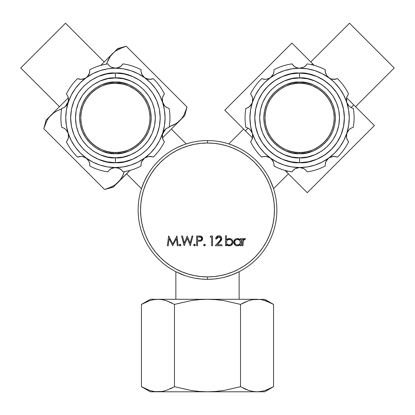 <?xml version="1.0" encoding="UTF-8"?>
<svg xmlns="http://www.w3.org/2000/svg" width="415" height="415" viewBox="0 0 415 415"><rect width="100%" height="100%" fill="white"/><g stroke="black" fill="none" stroke-linecap="round" stroke-linejoin="round"><path stroke-width="0.62" d="M262.571 299.905L269.485 302.286L265.393 300.673L273.552 304.402L270.544 302.789M152.429 391.179L153.747 391.433M269.491 388.798L265.393 390.411L261.243 391.433L257.041 391.791L264.703 391.791L273.552 386.681L273.552 304.402L273.552 386.681L265.393 390.411L261.243 391.433L257.041 391.791L207.5 391.791L199.153 391.438L190.859 390.422L174.476 386.681L174.476 304.402L190.859 300.662L199.153 299.64L207.5 299.293L215.914 299.646L224.261 300.683L240.524 304.402L240.524 386.681L224.261 390.401L215.914 391.433L207.5 391.791L257.041 391.791L252.844 391.438L248.699 390.416L240.524 386.681L224.261 390.401L215.914 391.433L207.5 391.791L157.959 391.791L207.5 391.791L199.153 391.438L190.859 390.422L174.476 386.681L166.311 390.411L162.161 391.433L157.959 391.791L162.156 391.438L166.306 390.411L162.161 391.433L150.297 391.791L141.448 386.681L150.297 391.791L157.959 391.791L153.768 391.438L149.618 390.416L141.448 386.681L144.456 388.295M170.43 388.788L171.888 388.082M264.703 391.791L257.041 391.791L261.761 391.345M257.041 391.791L252.844 391.438L248.699 390.416L240.524 386.681L240.524 304.402L248.689 300.673L252.839 299.646L257.041 299.293L150.297 299.293L141.448 304.402L149.607 300.673L153.757 299.646L157.959 299.293L162.156 299.646L166.301 300.668L174.476 304.402L174.476 386.681L166.311 390.411L162.156 391.438L157.959 391.791L153.768 391.438L149.618 390.416L141.448 386.681L141.448 304.402L141.448 386.681L145.509 388.798M174.476 304.402L166.311 300.673L174.476 304.402L190.859 300.662L199.153 299.64L207.5 299.293L215.914 299.646L224.261 300.683L240.363 304.356M158.182 299.293L153.768 299.646L157.959 299.293L162.156 299.646L166.301 300.668L171.851 302.981M273.552 304.402L264.703 299.293L252.844 299.646L257.041 299.293L261.232 299.646L265.382 300.668L273.552 304.402L269.491 302.286M264.703 299.293L252.844 299.646L248.689 300.673L252.839 299.646L248.694 300.668L243.112 302.997M240.524 386.681L248.689 390.411L244.585 388.798M240.524 304.402L244.585 302.286M149.618 300.668L153.239 299.739M163.494 299.905L162.172 299.651M150.297 299.293L257.041 299.293L261.232 299.646M251.506 391.179L252.828 391.433M243.149 388.103L244.57 388.788M115.417 153.659C125.88 155.096 150.707 144.358 151.2 117.876C150.707 91.393 125.88 80.655 115.417 82.092L115.417 83.311C125.527 81.921 149.509 92.291 149.981 117.876C149.509 143.46 125.527 153.83 115.417 152.44L115.417 153.659L108.434 152.969L101.722 150.935L95.538 147.626L90.112 143.175L85.666 137.754L82.357 131.571L80.323 124.858L79.633 117.876L80.323 110.893L82.357 104.181L85.666 97.997L90.112 92.576L95.538 88.125L101.722 84.816L108.434 82.782L115.417 82.092L122.399 82.782L129.107 84.816L135.295 88.125L140.716 92.576L145.167 97.997L148.477 104.181L150.51 110.893L151.2 117.876L150.51 124.858L148.477 131.571L145.167 137.754L140.716 143.175L135.295 147.626L129.107 150.935L122.399 152.969L115.417 153.659L115.417 152.44A34.564 34.564 0 0 1 80.852 117.876A34.564 34.564 0 0 1 115.417 83.311A34.564 34.564 0 0 1 149.981 117.876A34.564 34.564 0 0 1 115.417 152.44C105.306 153.83 81.324 143.46 80.852 117.876C81.324 92.291 105.306 81.921 115.417 83.311L115.417 82.092C104.948 80.655 80.121 91.393 79.633 117.876C80.121 144.358 104.948 155.096 115.417 153.659M115.417 162.664C128.515 164.465 159.593 151.024 160.206 117.876C159.593 84.727 128.515 71.287 115.417 73.087L115.417 77.958C127.094 76.35 154.79 88.328 155.335 117.876C154.79 147.424 127.094 159.401 115.417 157.793L115.417 162.664L106.676 161.803L98.277 159.256L90.532 155.117L83.747 149.545L78.176 142.76L74.036 135.015L71.489 126.611L70.628 117.876L71.489 109.14L74.036 100.736L78.176 92.991L83.747 86.206L90.532 80.635L98.277 76.495L106.676 73.948L115.417 73.087L124.152 73.948L132.556 76.495L140.301 80.635L147.086 86.206L152.658 92.991L156.797 100.736L159.344 109.14L160.206 117.876L159.344 126.611L156.797 135.015L152.658 142.76L147.086 149.545L140.301 155.117L132.556 159.256L124.152 161.803L115.417 162.664L115.417 157.793L123.203 157.031L130.694 154.759L137.593 151.07L143.642 146.106L148.606 140.052L152.295 133.153L154.567 125.662L155.335 117.876L154.567 110.089L152.295 102.598L148.606 95.699L143.642 89.65L137.593 84.686L130.694 80.992L123.203 78.72L115.417 77.958L107.63 78.72L100.139 80.992L93.24 84.686L87.186 89.65L82.222 95.699L78.534 102.598L76.261 110.089L75.494 117.876L76.261 125.662L78.534 133.153L82.222 140.052L87.186 146.106L93.24 151.07L100.139 154.759L107.63 157.031L115.417 157.793C103.74 159.401 76.038 147.424 75.494 117.876C76.038 88.328 103.74 76.35 115.417 77.958L115.417 73.087C102.313 71.287 71.24 84.727 70.628 117.876C71.24 151.024 102.313 164.465 115.417 162.664M89.796 69.746A54.526 54.526 0 0 1 107.848 63.879L107.859 63.889A54.526 54.526 0 0 0 89.796 69.746L89.5 73.03L87.337 76.744L85.049 78.425L86.227 77.704L83.773 78.954L81.075 79.374L85.091 78.404M82.435 79.27L85.054 78.425L81.075 79.374L77.558 78.637A54.526 54.526 0 0 0 66.4 93.992L67.552 95.626L68.465 98.199L68.19 102.531A49.655 49.655 0 0 1 86.227 77.704L88.265 75.623L89.681 72.262M151.138 79.265L153.031 78.741L151.169 79.26L148.394 79.27L144.602 77.704A49.655 49.655 0 0 1 115.417 167.53L115.412 167.53A49.655 49.655 0 0 1 68.19 102.531L65.871 106.199L63.614 107.739L61.726 108.382A54.526 54.526 0 0 0 61.726 127.369L63.614 128.012L65.871 129.553L68.19 133.22L68.47 137.552L67.552 140.125L66.4 141.759A54.526 54.526 0 0 0 77.558 157.114L79.467 156.522L82.196 156.445L86.227 158.048L88.997 161.388L89.77 164.008L89.796 166.005A54.526 54.526 0 0 0 107.848 171.872L109.046 170.275L111.21 168.609L115.417 167.53L119.619 168.604L121.782 170.275L122.98 171.872A54.526 54.526 0 0 0 141.033 166.005L141.064 164.008L141.831 161.388L144.602 158.048L148.632 156.445L151.366 156.522L153.275 157.114A54.526 54.526 0 0 0 164.433 141.759L163.282 140.125L162.364 137.552L162.644 133.22L164.963 129.553L167.219 128.012L169.107 127.369A54.526 54.526 0 0 0 169.107 108.382L167.219 107.739L164.963 106.199L162.644 102.531L162.364 98.205L163.282 95.626L164.433 93.992A54.526 54.526 0 0 0 153.275 78.637L149.753 79.374L151.07 79.275M121.782 65.477L120.807 66.369L121.782 65.477M119.619 67.147L120.812 66.364L116.869 68.096L120.303 66.732M86.74 77.304L86.227 77.704A49.655 49.655 0 0 1 115.417 68.221L116.874 68.096L115.417 68.221A49.655 49.655 0 0 1 144.602 77.704L141.831 74.363L141.064 71.738L141.033 69.746A54.526 54.526 0 0 0 122.98 63.879L120.807 66.369L118.285 67.733L107.646 68.833L100.072 70.649L92.872 73.631L86.227 77.704L80.303 82.761L75.245 88.691L71.172 95.331L68.19 102.531L66.369 110.11L65.762 117.876L66.369 125.641L68.19 133.22L71.172 140.42L75.245 147.066L80.303 152.99L86.227 158.048L92.872 162.12L100.072 165.103L107.646 166.923L115.417 167.53L123.182 166.923L130.761 165.103L137.962 162.12L144.602 158.048L150.531 152.99L155.589 147.066L159.661 140.42L162.644 133.22L164.459 125.641L165.071 117.876L164.459 110.11L162.644 102.531L159.661 95.331L155.589 88.691L150.531 82.761L144.602 77.704L137.962 73.631L130.761 70.649L123.182 68.833L113.954 68.096L111.21 67.147L115.417 68.221L112.548 67.738L110.343 66.602M87.337 76.744L87.928 76.08M89.453 73.19L89.002 74.347M89.5 73.03L89.77 71.743M108.834 65.243L107.848 63.879M66.4 93.992L67.552 95.626L66.4 93.992A54.526 54.526 0 0 1 77.558 78.637L77.802 78.741M79.758 79.275L81.117 79.374M85.054 78.425L85.656 78.087M68.366 101.924L67.624 103.875L68.615 99.652L68.527 101.104M68.61 100.233L68.615 99.652M68.148 96.986L67.79 96.104M61.726 127.369L63.614 128.012L61.726 127.369A54.526 54.526 0 0 1 61.726 108.382L62.624 108.139L61.726 108.382M63.464 107.812L62.624 108.139M64.107 107.485L64.937 106.961M64.761 107.08L67.038 104.845M67.993 132.67L68.397 133.972M67.178 131.114L66.841 130.642M64.896 128.759L64.107 128.266M80.941 156.377L77.558 157.114A54.526 54.526 0 0 1 66.4 141.759L66.981 141.027L66.4 141.759M67.785 139.658L68.159 138.724M68.47 137.536L68.091 138.921L68.615 135.772M85.744 157.721L87.332 159.002L83.623 156.751L84.976 157.29M84.172 156.937L83.623 156.751M111.319 168.547L109.046 170.275L107.848 171.872A54.526 54.526 0 0 1 89.796 166.005L89.842 165.071L89.796 166.005M89.801 164.283L89.842 165.077M89.5 162.716L89.417 162.441M88.992 161.378L87.845 159.573M114.53 167.577L116.247 167.572M112.802 167.93L113.954 167.655L110.022 169.387L112.548 168.018M141.033 166.005L140.991 165.077L141.033 166.005A54.526 54.526 0 0 1 122.98 171.872L122.467 171.089L122.98 171.872M121.896 170.399L122.472 171.094M119.613 168.604L120.661 169.273M121.398 169.891L117.974 167.914M144.031 158.504L143.507 158.992M142.853 159.739L142.573 160.112M141.899 161.253L143.491 159.007L145.292 157.596M140.991 165.082L141.027 164.314M163.852 141.033L164.433 141.759A54.526 54.526 0 0 1 153.275 157.114L152.398 156.782L153.275 157.114M152.404 156.787L148.622 156.45L149.841 156.377M148.622 156.45L146.894 156.854M162.441 133.952L162.939 132.437M162.224 135.539L162.986 139.528M162.27 136.94L162.213 136.099M169.107 108.382L167.219 107.739L169.107 108.382A54.526 54.526 0 0 1 169.107 127.369L168.205 127.618L169.107 127.369M167.37 127.939L165.917 128.775M164.952 129.563L166.073 128.666L163.816 130.881M162.846 103.096L163.987 105.109L162.306 101.11L163.209 103.88L164.963 106.199L163.987 105.109M165.689 106.811L164.963 106.199M153.031 78.741L153.275 78.637A54.526 54.526 0 0 1 164.433 93.992L163.847 94.724L164.433 93.992M122.98 63.879L122.467 64.657L122.98 63.879A54.526 54.526 0 0 1 141.033 69.746L140.991 70.68L141.033 69.746M163.458 95.32L163.852 94.719M162.737 96.845L162.571 97.343M162.364 98.205L162.239 99.123M162.213 99.652L162.229 100.311M162.312 101.125L162.431 101.758M141.152 72.293L142.563 75.623L144.602 77.704L143.497 76.744L145.784 78.425L149.815 79.374M148.399 79.27L149.753 79.374L147.06 78.954L144.602 77.704M134.621 89.137L128.645 85.941M122.16 83.975L115.417 83.311M109.446 65.871L108.362 64.657M88.997 74.363L88.265 75.623M141.027 71.427L140.991 70.675M141.837 74.373L141.448 73.414M116.874 68.096L118.285 67.738M132.556 159.256L140.301 155.117L147.086 149.545L152.658 142.76L156.797 135.015M156.797 100.736L152.658 92.991L147.086 86.206L140.301 80.635L132.556 76.495M98.277 76.495L90.532 80.635L83.747 86.206L78.176 92.991L74.036 100.736M74.036 135.015L78.176 142.76L83.747 149.545L90.532 155.117L98.277 159.256M113.964 68.096L115.417 68.221M111.21 67.147L112.548 67.733M110.022 66.364L109.046 65.477M145.784 78.425L147.06 78.954M141.328 73.03L141.064 71.738M143.497 76.744L142.568 75.623M163.028 96.135L162.753 96.788M162.742 96.825L163.282 95.626M167.219 107.739L166.073 107.086M166.109 107.112L166.731 107.49M163.209 131.877L163.987 130.637L162.306 134.647M166.073 128.666L168.21 127.613M162.742 138.926L163.282 140.125M162.753 138.963L163.048 139.658M145.852 157.29L147.211 156.751L144.602 158.048L142.568 160.128L141.328 162.722L141.831 161.388M150.827 156.439L150.09 156.382M141.064 164.008L141.147 163.484M116.869 167.655L118.285 168.018L113.954 167.655M120.807 169.387L121.782 170.275M109.046 170.275L108.362 171.094M87.243 158.914L86.242 158.058M88.265 160.128L87.332 159.002L88.265 160.128M89.681 163.484L89.516 162.768M89.5 162.722L89.77 164.008M78.43 156.787L79.991 156.445M68.506 134.522L67.624 131.871M68.615 136.099L68.522 134.636L68.615 136.099M68.091 138.921L66.981 141.027M63.604 128.007L64.756 128.666M67.681 103.766L68.184 102.552M66.841 105.109L67.624 103.875L66.841 105.109M65.871 106.199L63.614 107.739M67.546 95.626L68.091 96.825M81.075 79.374L78.523 78.995M299.583 153.659C310.052 155.096 334.879 144.358 335.367 117.876C334.879 91.393 310.052 80.655 299.583 82.092L299.583 83.311C309.694 81.921 333.676 92.291 334.148 117.876C333.676 143.46 309.694 153.83 299.583 152.44L299.583 153.659L292.601 152.969L285.894 150.935L279.705 147.626L274.284 143.175L269.833 137.754L266.523 131.571L264.49 124.858L263.8 117.876L264.49 110.893L266.523 104.181L269.833 97.997L274.284 92.576L279.705 88.125L285.894 84.816L292.601 82.782L299.583 82.092L306.566 82.782L313.278 84.816L319.462 88.125L324.888 92.576L329.334 97.997L332.643 104.181L334.677 110.893L335.367 117.876L334.677 124.858L332.643 131.571L329.334 137.754L324.888 143.175L319.462 147.626L313.278 150.935L306.566 152.969L299.583 153.659L299.583 152.44A34.564 34.564 0 0 1 265.019 117.876A34.564 34.564 0 0 1 299.583 83.311A34.564 34.564 0 0 1 334.148 117.876A34.564 34.564 0 0 1 299.583 152.44C289.473 153.83 265.491 143.46 265.019 117.876C265.491 92.291 289.473 81.921 299.583 83.311L299.583 82.092C289.12 80.655 264.293 91.393 263.8 117.876C264.293 144.358 289.12 155.096 299.583 153.659M343.506 126.648A44.789 44.789 0 0 1 340.974 134.994L336.824 142.76L331.253 149.545A44.789 44.789 0 0 1 324.489 155.101L316.723 159.256L308.324 161.803L299.583 162.664C312.687 164.465 343.76 151.024 344.372 117.876C343.76 84.727 312.687 71.287 299.583 73.087L299.583 77.958C311.26 76.35 338.962 88.328 339.506 117.876C338.962 147.424 311.26 159.401 299.583 157.793L299.583 162.664A44.789 44.789 0 0 0 344.372 117.876A44.789 44.789 0 0 0 299.583 73.087A44.789 44.789 0 0 1 344.372 117.876A44.789 44.789 0 0 1 299.583 162.664A44.789 44.789 0 0 1 254.794 117.876A44.789 44.789 0 0 1 299.583 73.087A44.789 44.789 0 0 0 254.794 117.876A44.789 44.789 0 0 0 299.583 162.664L290.848 161.803L282.444 159.256L274.699 155.117L267.914 149.545L262.342 142.76L258.203 135.015L255.656 126.611L254.794 117.876L255.656 109.14L258.203 100.736L262.342 92.991L267.914 86.206L274.699 80.635L282.444 76.495L290.848 73.948L299.583 73.087L308.324 73.948L316.723 76.495L324.468 80.635A44.789 44.789 0 0 1 331.237 86.19M335.294 79.27L337.442 78.637L333.925 79.374L335.242 79.275M266.606 79.27L270.398 77.704L266.606 79.27L263.831 79.26L261.725 78.637A54.526 54.526 0 0 0 250.567 93.992L251.718 95.626L252.636 98.205L252.356 102.531L250.038 106.199L247.781 107.739L245.893 108.382A54.526 54.526 0 0 0 245.893 127.369L247.781 128.012L250.038 129.553L252.356 133.22L252.636 137.552L251.718 140.125L250.567 141.759A54.526 54.526 0 0 0 261.725 157.114L263.634 156.522L266.368 156.445L270.398 158.048L273.169 161.388L273.936 164.008L273.967 166.005A54.526 54.526 0 0 0 292.02 171.872L293.218 170.275L295.381 168.604L299.583 167.53L303.79 168.609L305.954 170.275L307.152 171.872A54.526 54.526 0 0 0 325.204 166.005L325.23 164.008L326.003 161.388L328.773 158.048L332.804 156.445L335.533 156.522L337.442 157.114A54.526 54.526 0 0 0 348.6 141.759L347.448 140.125L346.53 137.552L346.81 133.22L349.129 129.553L351.386 128.012L353.274 127.369A54.526 54.526 0 0 0 353.274 108.382L351.386 107.739L349.129 106.199L346.81 102.531L346.535 98.199L347.448 95.626L348.6 93.992A54.526 54.526 0 0 0 337.442 78.637A54.526 54.526 0 0 1 348.6 93.992L348.019 94.724M335.336 79.26L331.227 78.954L328.773 77.704A49.655 49.655 0 0 0 299.583 68.221L303.775 67.152L299.583 68.221L296.715 67.733L294.194 66.369L292.02 63.879A54.526 54.526 0 0 0 273.967 69.746L273.936 71.738L273.169 74.363L270.398 77.704L273.163 74.373L271.503 76.744L269.221 78.425M274.009 70.68L273.848 72.293M273.163 74.373L272.432 75.623M307.152 63.879A54.526 54.526 0 0 1 325.204 69.746L325.158 70.675L325.204 69.746A54.526 54.526 0 0 0 307.152 63.879L305.954 65.477L303.79 67.147L305.57 65.855M299.594 73.087A44.789 44.789 0 0 1 308.293 73.943M308.35 73.953A44.789 44.789 0 0 1 316.707 76.49M316.738 76.505A44.789 44.789 0 0 1 324.442 80.619M331.269 86.221A44.789 44.789 0 0 1 336.809 92.965M336.84 93.017A44.789 44.789 0 0 1 340.954 100.715M340.974 100.757A44.789 44.789 0 0 1 343.506 109.104M343.516 109.171A44.789 44.789 0 0 1 344.372 117.85M344.372 117.902A44.789 44.789 0 0 1 343.516 126.58M340.954 135.036A44.789 44.789 0 0 1 336.84 142.734M336.809 142.786A44.789 44.789 0 0 1 331.269 149.53M324.442 155.132A44.789 44.789 0 0 1 316.738 159.246M316.707 159.261A44.789 44.789 0 0 1 308.35 161.798M308.293 161.809A44.789 44.789 0 0 1 299.594 162.664M325.324 72.293L326.735 75.623L328.773 77.704L322.128 73.631L314.928 70.649L307.354 68.833L299.583 68.221L291.818 68.833L284.239 70.649L277.038 73.631L270.398 77.704L264.469 82.761L259.411 88.691L255.339 95.331L252.356 102.531L250.541 110.11L249.929 117.876L250.541 125.641L252.356 133.22A49.655 49.655 0 0 0 259.411 147.066L264.469 152.99L270.398 158.048A49.655 49.655 0 0 0 299.583 167.53L307.354 166.923L314.928 165.103L322.128 162.12L328.773 158.048A49.655 49.655 0 0 0 346.81 133.22L348.631 125.641L349.238 117.876L348.631 110.11L346.81 102.531A49.655 49.655 0 0 1 270.398 158.048A49.655 49.655 0 0 1 299.583 68.221A49.655 49.655 0 0 1 346.81 102.531L343.827 95.331L339.755 88.691L334.698 82.761L326.735 75.623L325.5 73.03L325.204 69.746M329.344 78.087L326.735 75.623L325.547 73.19M326.735 75.629L327.072 76.08M327.663 76.744L328.26 77.304M302.452 67.733L301.041 68.096M303.775 67.152L304.641 66.613M328.773 77.704L331.232 78.954L333.93 79.374L332.565 79.27M347.199 96.124L346.852 96.986M346.535 98.199L346.385 99.652L346.53 98.215M346.385 99.652L346.39 100.233M346.473 101.104L346.634 101.924M353.274 108.382L352.377 108.139L353.274 108.382A54.526 54.526 0 0 1 353.274 127.369L352.371 127.618M347.096 103.294L349.124 106.188L350.893 107.485M347.962 104.845L349.124 106.188L346.81 102.531M352.377 108.139L351.526 107.801M350.893 128.266L350.104 128.759M348.159 130.642L347.822 131.114M334.983 156.439L331.377 156.751L328.773 158.048L334.698 152.99L339.755 147.066L343.827 140.42L347.007 132.67M348.631 125.641A49.655 49.655 0 0 0 346.878 102.749M348.6 141.759L348.019 141.027L348.6 141.759A54.526 54.526 0 0 1 337.442 157.114L335.512 156.522M346.603 133.972L346.53 137.547L347.199 139.632M346.385 135.772L346.53 137.536L346.81 133.22L346.483 134.595M346.836 138.719L346.53 137.552M348.019 141.027L347.526 140.254M328.773 158.048L327.668 159.002L330.024 157.29L334.059 156.377M331.377 156.751L330.828 156.937M330.024 157.29L329.256 157.721M325.204 166.005L325.158 165.077L325.204 166.005A54.526 54.526 0 0 1 307.152 171.872L305.954 170.275L303.671 168.542M327.155 159.573L325.583 162.441M325.236 163.982L325.204 164.273M302.452 168.018L301.046 167.655L303.79 168.609L305.954 170.275L303.79 168.604L302.125 167.909M273.848 163.458L272.432 160.128L270.398 158.048L277.038 162.12L284.239 165.103L291.818 166.923L300.47 167.577M292.02 171.872L292.534 171.094L292.02 171.872A54.526 54.526 0 0 1 273.967 166.005L274.009 165.077L273.967 166.005M298.753 167.572L296.715 168.018L294.194 169.387L295.381 168.604M297.026 167.914L298.131 167.655M294.339 169.273L293.607 169.885M292.528 171.094L293.115 170.389M273.973 164.314L274.009 165.082M269.709 157.596L271.509 159.007L273.101 161.253M272.427 160.112L272.147 159.739M271.503 159.007L270.969 158.504M261.725 157.114L262.596 156.787L261.725 157.114A54.526 54.526 0 0 1 250.567 141.759L251.148 141.033M268.106 156.854L264.941 156.382L266.378 156.45M252.014 139.528L252.73 136.94M251.967 139.632L252.776 135.534M252.694 134.647L252.564 133.962M245.893 127.369L246.795 127.613L245.893 127.369A54.526 54.526 0 0 1 245.893 108.382L247.781 107.739L250.038 106.199L252.149 103.107M252.061 132.437L250.048 129.563L248.269 128.261M251.184 130.881L250.048 129.563L251.791 131.877L255.339 140.42L259.411 147.066M249.083 128.775L250.038 129.553M246.79 127.613L247.646 127.95M248.933 107.08L249.311 106.811M250.567 93.992L251.718 95.626L250.567 93.992A54.526 54.526 0 0 1 261.725 78.637L263.862 79.265M273.967 69.746A54.526 54.526 0 0 1 292.02 63.879L292.02 63.879M252.569 101.758L252.688 101.125M252.771 100.311L252.787 99.652M252.761 99.123L252.636 98.205M252.429 97.343L251.542 95.32M263.935 79.275L266.596 79.27M318.787 89.137L312.811 85.941M299.583 162.664L299.583 157.793C287.906 159.401 260.21 147.424 259.666 117.876C260.21 88.328 287.906 76.35 299.583 77.958L291.797 78.72L284.306 80.992L277.407 84.686L271.358 89.65L266.394 95.699L262.705 102.598L260.433 110.089L259.666 117.876L260.433 125.662L262.705 133.153L266.394 140.052L271.358 146.106L277.407 151.07L284.306 154.759L291.797 157.031L299.583 157.793L307.37 157.031L314.861 154.759L321.76 151.07L327.814 146.106L332.778 140.052L336.466 133.153L338.739 125.662L339.506 117.876L338.739 110.089L336.466 102.598L332.778 95.699L327.814 89.65L321.76 84.686L314.861 80.992L307.37 78.72L299.583 77.958L299.583 73.087C286.485 71.287 255.407 84.727 254.794 117.876C255.407 151.024 286.485 164.465 299.583 162.664A44.789 44.789 0 0 1 290.863 161.809M340.964 100.736L336.824 92.991L331.253 86.206L324.468 80.635L331.253 86.206L336.824 92.991L340.964 100.736L343.511 109.14L344.372 117.876L343.511 126.611L340.964 135.015L336.824 142.76L331.253 149.545L324.468 155.117L331.253 149.545M306.638 64.657L304.978 66.364M294.697 66.732L296.715 67.738L299.583 68.221A49.655 49.655 0 0 0 270.398 77.704L271.503 76.749M273.552 73.414L273.667 73.03M273.936 71.748L273.973 71.427M292.528 64.657L292.144 64.081M282.444 76.495L274.699 80.635L267.914 86.206L262.342 92.991L258.203 100.736A44.789 44.789 0 0 0 255.661 109.109M258.203 135.015L262.342 142.76L267.914 149.545L274.699 155.117L282.444 159.256M316.723 159.256L324.468 155.117M324.468 80.635L316.723 76.495M290.832 161.798A44.789 44.789 0 0 1 274.709 155.122M274.694 155.111A44.789 44.789 0 0 1 262.353 142.77M262.337 142.744A44.789 44.789 0 0 1 255.661 126.637M255.65 126.585A44.789 44.789 0 0 1 254.794 117.886M254.794 117.865A44.789 44.789 0 0 1 255.65 109.166M258.213 100.721A44.789 44.789 0 0 1 262.327 93.017M262.358 92.97A44.789 44.789 0 0 1 267.898 86.221M267.929 86.19A44.789 44.789 0 0 1 274.673 80.655M274.725 80.619A44.789 44.789 0 0 1 282.423 76.505M282.465 76.49A44.789 44.789 0 0 1 290.811 73.953M290.884 73.943A44.789 44.789 0 0 1 299.563 73.087M296.715 67.738L295.387 67.147M293.597 65.855L294.121 66.307M294.194 66.369L293.218 65.482M299.583 68.221L298.131 68.096M261.969 78.741L265.247 79.374M252.247 96.788L251.972 96.135M252.356 102.531L251.791 103.88L252.356 102.531M251.013 105.109L251.791 103.88L248.922 107.091M248.289 107.48L248.891 107.112M246.79 108.139L245.893 108.382M252.356 133.22L251.796 131.877M252.787 136.099L251.718 140.125M247.781 128.012L248.927 128.666M262.596 156.787L264.941 156.382M264.91 156.382L264.179 156.439M269.153 157.295L270.398 158.048M273.169 161.388L273.936 164.008M301.046 167.655L299.583 167.53M305.954 170.275L307.152 171.872M293.218 170.275L294.194 169.387M325.158 165.077L325.5 162.722L326.735 160.128L326.008 161.378M325.485 162.768L325.319 163.484M327.668 159.002L326.735 160.128L327.668 159.002M328.758 158.058L327.7 158.971M334.225 156.382L337.442 157.114M346.899 138.895L347.448 140.125M347.376 131.871L346.81 133.22M351.396 128.007L350.244 128.666M352.377 127.613L353.274 127.369M346.815 102.552L347.355 103.838M346.909 96.825L347.448 95.626M351.386 107.739L349.129 106.199M329.909 78.404L331.227 78.954M325.23 71.738L325.5 73.03M355.525 106.686L394.25 67.961L349.497 23.209L310.773 61.939L349.497 23.209L394.25 67.961L355.525 106.686L353.767 104.933L351.1 107.599L353.767 104.933L346.624 97.784L374.387 125.553L353.767 104.933M273.532 188.68L288.394 173.812L273.532 188.68L273.314 188.021L273.532 188.68M269.76 179.363L273.309 188.016M238.117 147.709L232.348 145.188M229.443 144.15L228.779 143.932L243.647 129.065L228.779 143.932L234.314 145.976M185.811 110.872L187.03 107.008L126.285 46.262L118.856 49.032L126.285 46.262L123.4 47.134M116.615 50.314L115.635 50.972M100.824 65.342L112.781 53.385L100.824 65.342L104.227 61.939L65.503 23.209L20.75 67.961L59.475 106.686L68.376 97.784L50.921 115.24L68.376 97.784M114.213 185.438L108.414 188.27L104.549 189.489L107.433 188.618M108.403 188.275L111.972 186.724L104.549 189.489L113.264 187.155L130.004 170.415L115.209 184.768L111.983 186.719L104.549 189.489L43.803 128.743L46.568 121.32L48.519 118.088L50.921 115.24L53.763 112.844L56.99 110.893L61.622 108.963L56.99 110.893L53.763 112.844L46.138 120.028L50.921 115.24L48.524 118.083L50.921 115.24M186.221 143.932L171.354 129.065L186.221 143.932L183.643 144.819L185.557 144.15M176.894 147.704L183.643 144.819M141.956 187.238L141.468 188.68L126.606 173.812L141.468 188.68L144.301 181.345L147.574 175.011M214.975 278.927L219.696 278.252L213.761 279.051L207.5 279.331A69.372 69.372 0 0 1 138.128 209.959A69.372 69.372 0 0 1 207.5 140.586L207.5 143.019A66.939 66.939 0 0 1 274.44 209.959A66.939 66.939 0 0 1 207.5 276.898L207.5 279.331A69.372 69.372 0 0 0 276.872 209.959A69.372 69.372 0 0 0 207.5 140.586A69.372 69.372 0 0 1 276.872 209.959A69.372 69.372 0 0 1 207.5 279.331L201.249 279.051L195.289 278.252L201.27 279.051M175.856 271.695L175.856 299.293L175.856 271.695L176.479 272.012L175.856 271.695M185.111 275.622L176.484 272.012M238.521 272.012L239.144 271.695L239.144 299.293L239.144 271.695L231.938 274.886L225.148 277.049M201.249 279.051L207.5 279.331L213.761 279.051M207.5 279.331L207.5 276.898A66.939 66.939 0 0 1 140.56 209.959A66.939 66.939 0 0 1 207.5 143.019L200.938 143.341L194.443 144.306L188.068 145.904L181.884 148.119L175.944 150.925L170.311 154.302L165.035 158.214L160.169 162.628L155.755 167.494L151.843 172.77L148.466 178.403L145.655 184.343L143.445 190.526L141.847 196.902L140.882 203.397L140.56 209.959L140.882 216.521L141.847 223.021L143.445 229.391L145.655 235.575L148.466 241.514L151.843 247.148L155.755 252.424L160.169 257.295L165.035 261.704L170.311 265.616L175.944 268.993L181.884 271.804L188.068 274.014L194.443 275.612L200.938 276.577L207.5 276.898L214.062 276.577L220.557 275.612L226.932 274.014L233.116 271.804L239.056 268.993L244.689 265.616L249.965 261.704L254.831 257.295L259.245 252.424L263.157 247.148L266.534 241.514L269.345 235.575L271.555 229.391L273.153 223.021L274.118 216.521L274.44 209.959L274.118 203.397L273.153 196.902L271.555 190.526L269.345 184.343L266.534 178.403L263.157 172.77L259.245 167.494L254.831 162.628L249.965 158.214L244.689 154.302L239.056 150.925L233.116 148.119L226.932 145.904L220.557 144.306L214.062 143.341L207.5 143.019L207.5 140.586A69.372 69.372 0 0 0 138.128 209.959A69.372 69.372 0 0 0 207.5 279.331L213.767 279.051M242.972 238.625L242.972 239.673L244.17 238.594L245.467 238.744L244.99 239.502L243.942 239.574L243.309 240.378L242.972 245.742L242.101 245.742L242.101 238.625L242.972 238.625L242.101 238.625L242.101 245.742L242.972 245.742L243.128 240.907L245.467 238.744L244.71 238.501L242.972 239.673L242.972 238.625L242.101 238.625L242.101 245.742L242.972 245.742M240.301 238.625L241.172 238.625L241.172 245.742L240.301 245.742L240.301 244.513L239.009 245.53L237.032 245.851L235.969 245.597L234.299 244.228L233.702 241.8L234.797 239.564L236 238.765L237.422 238.501L239.045 238.853L240.301 239.943L240.301 238.625L241.172 238.625L241.172 245.742L240.301 245.742L241.172 245.742L241.172 238.625L240.301 238.625L240.301 239.943L237.422 238.501C235.165 238.698 233.92 239.917 233.687 242.163C233.894 244.425 235.134 245.659 237.396 245.867L240.301 244.513L240.301 245.742M226.393 245.742L225.521 245.742L225.521 235.756L226.393 235.756L226.393 239.917L227.679 238.869L230.024 238.568L231.923 239.579L232.945 241.473L232.732 243.615L231.088 245.415L228.437 245.784L226.393 244.425L226.393 245.742L225.521 245.742L225.521 235.756L226.393 235.756L225.521 235.756L225.521 245.742L226.393 245.742L226.393 244.425L229.272 245.867C231.534 245.67 232.779 244.445 233.012 242.199C232.794 239.943 231.56 238.708 229.298 238.501L226.393 239.917L226.393 235.756M204.33 244.259L205.062 244.482L205.285 245.213L204.797 245.805L204.175 245.805L203.734 244.741L204.486 244.243L203.677 245.058L204.486 245.867L205.3 245.058L204.486 244.243L205.062 244.482M194.365 244.259L195.325 244.897L195.102 245.628L194.526 245.867L193.955 245.628L193.727 244.897L194.526 244.243L193.717 245.058L194.526 245.867L195.335 245.058L194.687 244.259M182.46 236.005L184.364 243.143L187.201 236.005L190.106 243.097L192.021 236.005L192.918 236.005L190.293 245.742L187.238 238.293L184.146 245.742L181.557 236.005L182.46 236.005L181.557 236.005L184.146 245.742L187.238 238.293L190.293 245.742L192.918 236.005L192.021 236.005L190.106 243.097L187.201 236.005L184.364 243.143L182.46 236.005L181.557 236.005L184.27 245.742M168.231 245.742L167.349 245.742L168.635 236.005L172.78 243.994L176.92 236.005L178.211 245.742L177.335 245.742L176.401 238.734L172.692 245.742L169.159 238.718L168.231 245.742L167.349 245.742L168.635 236.005L167.349 245.742L168.231 245.742L169.159 238.718L172.692 245.742L176.401 238.734L177.335 245.742L178.211 245.742L176.92 236.005L172.78 243.994L168.76 236.005M179.259 245.058L180.074 244.243L180.748 244.601L180.826 245.369L180.229 245.851L179.498 245.628L179.275 244.897L179.757 244.305L179.259 245.058L180.074 245.867L180.883 245.058L180.074 244.243L180.883 245.058M197.509 245.742L196.637 245.742L196.637 236.005L201.161 236.285L202.364 237.401L202.619 238.864L202.121 240.218L201.093 240.959L197.509 241.25L197.509 245.742L196.637 245.742L196.637 236.005L196.637 245.742L197.509 245.742L197.509 241.25L200.684 241.089L202.629 238.615L200.761 236.151L198.546 236.005M210.14 237.001L210.716 236.005L212.516 236.005L212.516 245.742L211.64 245.742L211.64 237.001L210.14 237.001L210.716 236.005L212.516 236.005L212.516 245.742L212.516 236.005L210.716 236.005L210.14 237.001L211.64 237.001L211.64 245.742L212.516 245.742L211.64 245.742M216.744 238.137L216.557 238.999L215.686 238.999L216.199 237.198L218.233 235.808L219.992 235.948L221.309 237.022L221.802 238.651L221.428 240.135L217.393 244.741L221.926 244.741L221.926 245.742L215.312 245.742L220.754 239.605L220.915 238.526L220.552 237.603L218.814 236.752L217.211 237.396L216.557 238.999L218.814 236.752L220.925 238.729L219.084 241.712L215.312 245.742L221.926 245.742L221.926 244.741L217.393 244.741L219.831 242.142L221.802 238.651C221.636 236.851 220.656 235.886 218.861 235.756C216.905 235.943 215.847 237.022 215.686 238.999L216.557 238.999L215.686 238.999M236.711 272.883L237.805 272.365M233.795 274.154L235.767 273.314M231.975 274.875L233.038 274.46M228.38 276.115L231.959 274.88M214.42 278.989L219.717 278.247M194.879 278.175L195.221 278.237M183.046 274.88L183.383 275.005M178.31 272.894L181.231 274.165M226.932 274.014L233.116 271.804M263.157 247.148L266.534 241.514M271.555 190.526L269.345 184.343M188.068 145.904L181.884 148.119M151.843 172.77L148.466 178.403M143.445 229.391L145.655 235.575M142.719 185.147L142.355 186.107M143.813 182.46L143.523 183.134M178.31 147.024L174.772 148.793M178.881 146.765L180.675 145.981M106.868 63.049L110.38 56.227L112.781 53.385L115.624 50.983L118.851 49.032L126.285 46.262L187.03 107.008L184.26 114.431L182.31 117.663L179.908 120.511L162.452 137.967L184.696 115.723L177.07 122.907L173.844 124.858L169.206 126.788L176.074 123.582M176.79 236.005L178.211 245.742L177.335 245.742M180.639 245.633L180.24 245.851M179.534 245.664L179.275 245.224M179.768 244.3L180.074 244.243M180.644 244.482L180.385 244.3M192.021 236.005L192.918 236.005L190.163 245.742M195.102 245.623L194.697 245.851M194.526 245.867L194.199 245.799M193.987 245.664L193.732 245.224M193.732 244.881L193.945 244.487M193.955 244.477L194.355 244.259M194.526 244.243L195.335 245.058M195.102 244.482L194.837 244.3M199.662 236.026L200.761 236.151M201.151 236.28L201.519 236.472M201.529 236.483L201.83 236.711M202.603 238.2L202.484 237.691M202.629 238.615L202.619 238.874M202.587 239.128L202.37 239.829M202.126 240.218L201.093 240.959M200.378 241.146L199.864 241.198M201.202 237.432L199.288 237.001L200.933 237.25L201.534 237.821L201.529 239.439L201.752 238.62C201.467 239.896 200.621 240.446 199.216 240.269L200.497 240.161M201.317 239.714L201.529 239.439M201.42 239.59L201.752 238.62L201.534 237.821L200.933 237.25L199.288 237.001C200.658 236.835 201.483 237.375 201.752 238.62L201.7 238.205M197.509 237.001L199.288 237.001L197.509 237.001L197.509 240.249L197.509 237.001M197.509 240.249L199.216 240.269M205.067 245.623L204.657 245.851M203.952 245.664L203.692 244.897M203.692 244.881L203.905 244.487M203.921 244.471L204.32 244.259M204.486 244.243L205.3 245.058M205.166 244.601L205.285 244.897M203.915 244.482L203.734 244.741M215.748 238.371L215.707 238.687M215.925 237.754L216.199 237.198M216.967 236.368L218.347 235.793M218.539 235.767L219.431 235.803M220.173 236.026L220.484 236.197M221.314 237.027L221.584 237.525M221.745 238.049L221.802 238.651M221.76 239.17L221.636 239.663M221.356 240.264L221.159 240.57M220.858 240.975L220.526 241.38M221.926 244.741L221.926 245.742L215.312 245.742L219.701 241.053M220.495 240.078L220.282 240.368M220.884 239.175L220.619 237.696M220.552 237.603L219.96 237.064M219.602 236.887L218.57 236.768M217.948 236.908L217.533 237.126M217.211 237.396L216.941 237.743M216.775 238.054L216.646 238.443M221.786 238.36L221.75 238.075M217.626 235.99L216.594 236.706M226.393 239.917L226.673 239.605M226.995 239.315L228.831 238.526M228.878 238.521L228.468 238.589M229.298 238.501L229.661 238.516M230.035 238.568L231.357 239.113M232.488 240.285L232.742 240.778M232.525 244.02L232.244 244.425M231.902 244.803L231.451 245.182M229.635 245.851L229.272 245.867M228.769 245.841L228.032 245.67M227.653 245.514L226.953 245.047M227.643 245.509L226.886 244.985M226.663 244.751L226.393 244.425M230.693 245.602L231.072 245.426M227.036 240.373L226.393 242.168C226.564 240.441 227.524 239.507 229.277 239.377L227.233 240.166L229.277 239.377C230.999 239.538 231.954 240.477 232.135 242.199L231.663 243.735M229.827 239.429L230.854 239.849L228.717 239.429M231.809 243.486L232.135 242.199L231.907 241.115L230.854 239.849M228.707 244.949L229.262 244.995C227.508 244.855 226.554 243.916 226.393 242.168L226.44 242.697M226.466 242.842L226.559 243.169M226.445 241.613L226.6 243.273L227.228 244.191L228.655 244.938M227.736 244.585L228.981 244.985L230.351 244.793L231.969 243.133M230.771 244.585L231.684 243.698M232.094 242.671L232.135 242.199C231.949 243.916 230.989 244.85 229.262 244.995L229.817 244.943M232.135 242.199L231.907 241.115M239.699 245.104L239.009 245.53M236.654 245.799L235.985 245.602M235.964 245.592L235.331 245.255M234.771 244.788L233.749 242.889M233.687 242.163L233.702 241.8M233.712 241.717L233.754 241.437M233.956 240.773L234.262 240.202M234.786 239.569L235.985 238.775M235.238 239.19L235.606 238.952M237.956 238.532L239.05 238.853M237.842 238.521L237.422 238.501M236.872 244.943L237.427 244.995C235.699 244.834 234.745 243.896 234.558 242.173L235.414 240.176L236.877 239.424L238.532 239.574L239.465 240.181L240.254 241.639L240.093 243.294L239.476 244.196M239.019 244.544L239.829 243.781L240.301 242.199C240.135 243.932 239.18 244.86 237.427 244.995L238.521 244.788M234.6 241.691L235.409 244.176L236.337 244.783L237.982 244.943M237.982 239.419L237.432 239.377C239.185 239.512 240.145 240.456 240.301 242.199L240.254 241.67M240.233 241.546L239.465 240.181L238.049 239.434M239.782 240.539L239.465 240.181M234.864 240.928L234.558 242.173C234.745 240.451 235.704 239.517 237.432 239.377L236.872 239.424M235.907 239.797L234.724 241.24M238.532 239.574L236.343 239.579L235.009 240.669M234.558 242.173L235.056 243.745M239.829 243.781L240.093 243.294M240.301 242.199L240.098 241.099M243.289 239.242L243.792 238.781M243.818 239.673L244.99 239.502L245.467 238.744L244.907 238.521M243.366 240.254L243.071 241.208M242.977 242.676L242.972 243.351M243.309 240.378L243.589 239.896M113.264 187.155L120.449 179.529L122.399 176.302L120.454 179.524L118.047 182.367L120.449 179.529L122.404 176.292L120.454 179.524L118.047 182.367L115.209 184.768M123.955 172.723L122.404 176.292L124.329 171.665M162.675 133.998L165.668 128.956L162.675 133.998M184.26 114.441L182.31 117.663L179.908 120.511L182.31 117.663M59.475 106.686L20.75 67.961L65.503 23.209L104.227 61.939M122.425 47.476L115.624 50.983L112.781 53.385L110.385 56.222L117.57 48.597L110.385 56.222L108.429 59.459L110.38 56.227L108.434 59.449M68.143 101.779L65.165 106.795L68.143 101.779M126.285 46.262L117.57 48.597M68.102 101.846L65.165 106.795L68.112 101.825M54.759 112.169L53.774 112.833M60.569 109.337L57 110.888L60.569 109.337M46.138 120.028L43.803 128.743L45.017 124.889L43.803 128.743L104.549 189.489M46.573 121.31L48.519 118.088M106.505 64.086L108.429 59.459M184.696 115.723L187.03 107.008L185.816 110.862M179.908 120.511L177.07 122.907M231.352 144.814L230.247 144.42M238.08 147.693L235.134 146.329M242.448 150.033L240.207 148.783M270.694 181.339L270.435 180.769M272.645 186.107L271.477 183.14M224.78 110.198L252.548 137.967L245.4 130.818L248.066 128.152L245.4 130.818L224.78 110.198L291.906 43.072L224.78 110.198M284.996 170.415L307.261 192.679L374.387 125.553L307.261 192.679L286.64 172.059L287.626 171.073L286.64 172.059L284.996 170.415M311.541 64.678L312.526 63.692L291.906 43.072L312.526 63.692L311.541 64.678M314.176 65.342L312.526 63.692L314.176 65.342M355.095 106.256L353.819 104.985M312.474 63.64L311.203 62.364"/></g></svg>
